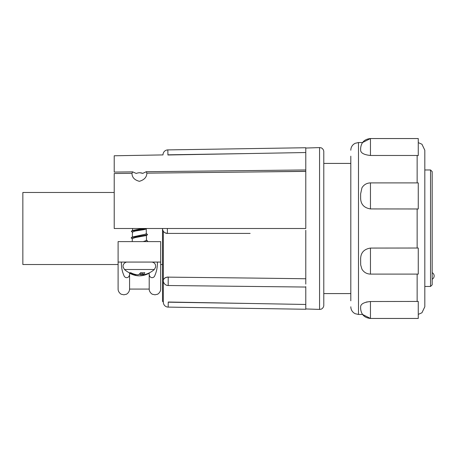 <?xml version="1.0" encoding="UTF-8"?>
<svg xmlns="http://www.w3.org/2000/svg" width="457" height="457" viewBox="0 0 457 457"><rect width="100%" height="100%" fill="white"/><g stroke="black" fill="none" stroke-linecap="round" stroke-linejoin="round"><path stroke-width="0.69" d="M424.816 286.459L430.545 286.459L430.545 169.964L424.816 169.964M430.545 169.964L432.185 171.603L432.185 284.808L430.545 286.459M432.185 182.166L432.185 187.564M432.185 272.663L432.185 279.216A3.713 3.713 0 0 0 432.185 272.663L432.185 284.808M323.79 228.5L323.79 305.316C323.733 308.178 320.86 309.435 321.14 309.149L319.563 309.406L319.563 147.594L321.14 147.851C320.86 147.565 323.733 148.822 323.79 151.684L323.79 228.5M305.779 230.282L305.779 284.111M319.563 309.406L305.779 308.949L305.779 286.63M305.779 278.747L250.139 278.045L305.779 278.747M168.193 280.609L168.245 277.136L250.139 278.045L168.245 277.136A4.913 3.473 0 0 0 163.332 280.609A4.913 4.913 0 0 0 168.193 285.522L168.193 280.609M305.779 287.047L168.193 285.522M136.255 173.443L132.673 171.878L131.987 173.323C131.999 177.345 134.461 180.012 139.374 181.315C144.263 179.887 146.76 177.167 146.863 173.157L146.251 171.723L142.773 173.363C140.602 172.535 138.431 172.563 136.255 173.443M129.565 289.081L149.21 289.081L149.21 273.2C142.63 276.719 136.077 276.719 129.565 273.2L129.565 289.081C129.571 292.634 126.046 294.611 126.315 294.245L123.836 294.811L121.311 294.228C121.579 294.611 118.043 292.514 118.106 289.081L118.106 241.599L160.675 241.599L160.675 265.506L160.675 264.523L162.515 264.523L162.515 232.887M149.21 289.081C149.153 292.514 152.689 294.611 152.421 294.228L154.946 294.811L157.425 294.245C157.157 294.611 160.675 292.634 160.675 289.081L160.675 262.067L118.106 262.067L118.106 265.506L118.106 264.523L22.85 264.523L22.85 192.477L114.216 192.477M142.573 272.818L142.721 274.794A22.404 9.671 -94.4 0 0 143.287 274.794A22.524 21.199 -101.9 0 0 146.389 274.051A22.542 22.542 0 0 0 154.317 269.51L124.464 269.51A22.542 22.542 0 0 0 132.387 274.051A22.524 21.199 101.9 0 0 135.489 274.794A22.404 9.671 94.4 0 0 136.055 274.794L136.072 274.617M142.721 274.794A22.524 7.449 -94.2 0 0 144.806 272.698A20.845 19.617 -101.9 0 1 142.71 272.818A20.845 19.617 -101.9 0 1 140.607 272.698A22.524 7.449 94.2 0 1 138.243 274.794A22.404 20.148 99.2 0 1 137.066 274.794A22.524 21.199 -101.9 0 1 130.691 272.698A20.845 6.895 94.2 0 1 129.211 272.698A22.524 21.199 101.9 0 0 132.387 274.051M139.391 274.051A22.524 7.449 -94.2 0 0 140.533 274.794A22.404 20.148 -99.2 0 0 141.716 274.794A22.524 21.199 101.9 0 0 142.71 274.617M323.79 293.583L350.81 293.583L350.81 228.5M350.81 300.82L350.81 156.18M417.138 182.897L417.138 155.477L418.264 155.563L418.264 138.545L370.456 138.545L362.55 142.538L358.488 142.538L358.488 314.462L362.55 314.462L370.456 318.455L418.264 318.455L418.264 301.437L370.456 301.523L370.456 318.455C364.492 317.872 361.213 314.599 360.63 308.629L360.63 307.167C360.476 304.122 363.749 302.237 370.456 301.523L366.2 302.066M418.264 314.376L421.937 312.777L424.816 306.778L424.816 150.222L421.937 144.223L418.264 142.624M361.955 269.207L360.699 264.986L360.63 259.627C360.476 253.024 363.749 249.168 370.456 248.071L418.264 248.02L418.264 274.103L370.456 274.103C366.754 273.983 363.921 272.349 361.955 269.207M417.138 155.477L370.456 155.477C363.755 154.763 360.482 152.878 360.63 149.833L360.63 148.371L360.63 149.833M132.559 238.834L131.239 238.097L131.319 237.577L147.457 234.829L146.131 235.561L135.301 237.56L132.307 238.554L132.227 241.599M132.736 232.287L131.41 231.556L131.496 231.025L132.884 230.374L142.972 228.5M146.046 228.5C146.583 229.008 145.12 229.511 141.664 230.014L135.403 231.008L132.479 232.002L132.347 237.097M131.319 237.577L132.701 236.932L146.349 233.99L146.217 228.871M143.15 241.599L146.52 240.536L146.389 235.418M147.628 241.37L147.023 241.599L147.628 241.37L147.542 240.856L146.166 240.211M147.457 234.829L147.365 234.304L145.983 233.653M131.496 231.025L146.714 228.5M424.816 305.453L424.816 300.82M370.456 182.897L418.264 182.897L418.264 208.98L370.456 208.929C363.755 207.832 360.482 203.976 360.63 197.373L360.63 193.854L361.955 187.793C363.921 184.651 366.754 183.017 370.456 182.897L370.456 208.929M360.63 307.915L360.63 307.167M135.506 274.491L135.489 274.794M140.43 272.932L140.533 274.794M141.704 272.789L141.716 274.794M129.565 273.2C130.022 278.604 124.755 278.884 123.836 275.234C122.093 271.309 121.276 266.922 121.379 262.067L118.106 262.067M121.933 269.047L122.642 272.229M157.397 262.067C157.499 266.928 156.682 271.315 154.946 275.234C154.015 278.896 148.759 278.599 149.21 273.2M163.32 231.191L163.32 302.094L162.515 301.277L162.515 228.5A4.913 4.913 0 0 0 167.428 233.413L165.091 232.819M163.332 302.191A4.913 4.913 0 0 0 168.17 307.104L168.245 302.191L250.139 303.477L168.245 302.02M250.139 233.413L167.428 233.413L167.348 228.5L114.216 228.5L114.216 173.517C114.216 171.643 114.216 171.643 114.216 173.517L131.987 173.323M167.919 154.986L250.139 153.523L167.919 154.814L167.839 149.902L305.779 147.737L305.779 148.068L305.779 147.737M163.006 154.814A4.913 4.913 0 0 1 167.839 149.902M163.006 154.912L114.216 155.774L114.216 172.078L132.673 171.872M139.956 172.763L142.773 173.363M163.332 280.609L163.332 280.541C163.623 278.399 165.257 277.222 168.245 277.011M299.249 304.351L295.959 304.293M259.959 303.654L256.668 303.597M305.779 309.263L305.779 308.932L305.779 309.263L168.17 307.104M250.139 303.477L305.779 304.471M146.863 173.157L305.779 171.392L305.779 170.37L305.779 228.5L167.348 228.5M305.779 152.529L250.139 153.523M254.058 153.449L259.959 153.346M295.959 152.707L301.854 152.598M305.779 171.306L250.139 172.009M305.779 170.37L305.779 148.051L319.563 147.594M432.185 253.715L432.185 259.119M370.456 248.071L370.456 274.103M360.63 148.371C361.213 142.401 364.492 139.128 370.456 138.545L370.456 155.477M417.138 248.071L417.138 208.929M417.138 301.523L417.138 274.103M154.317 269.51L155.711 266.939L155.42 264.672C154.637 263.015 153.329 262.147 151.495 262.067M358.488 314.462L355.106 313.679L353.827 312.885C351.873 311.32 350.867 309.286 350.81 306.778M132.57 228.5L132.519 230.545M145.954 229.02L146.88 228.5M358.488 142.538L355.106 143.321L353.638 144.263C351.804 145.823 350.856 147.811 350.81 150.222M350.81 163.417L323.79 163.417M124.464 269.51L123.07 266.939L123.11 265.454C122.762 265.511 124.395 261.884 127.28 262.067M146.251 171.723L305.779 169.953"/></g></svg>
